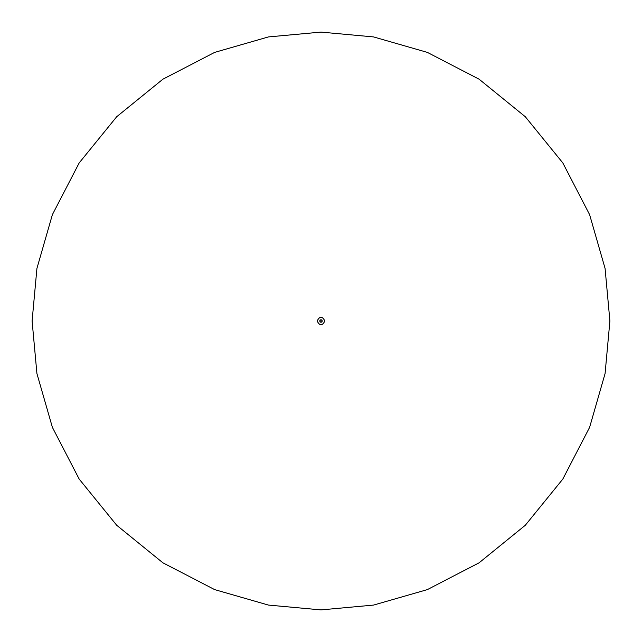 <?xml version="1.0" encoding="UTF-8"?>
<svg xmlns="http://www.w3.org/2000/svg" width="642" height="642" viewBox="0 0 642 642"><rect width="100%" height="100%" fill="white"/><g stroke="black" fill="none" stroke-linecap="round" stroke-linejoin="round"><path stroke-width="0.96" d="M324.852 321C322.284 316.033 319.716 316.033 317.148 321C319.716 325.967 322.284 325.967 324.852 321M322.445 321L321 319.555L319.555 321L321 322.445L322.445 321M609.9 321L605.077 268.428L589.613 214.661L562.809 162.907L525.284 116.716L479.092 79.191L427.339 52.387L373.572 36.923L321 32.1L268.428 36.923L214.661 52.387L162.907 79.191L116.716 116.716L79.191 162.907L52.387 214.661L36.923 268.428L32.1 321L36.923 373.572L52.387 427.339L79.191 479.092L116.716 525.284L162.907 562.809L214.661 589.613L268.428 605.077L321 609.9L373.572 605.077L427.339 589.613L479.092 562.809L525.284 525.284L562.809 479.092L589.613 427.339L605.077 373.572L609.9 321"/></g></svg>
